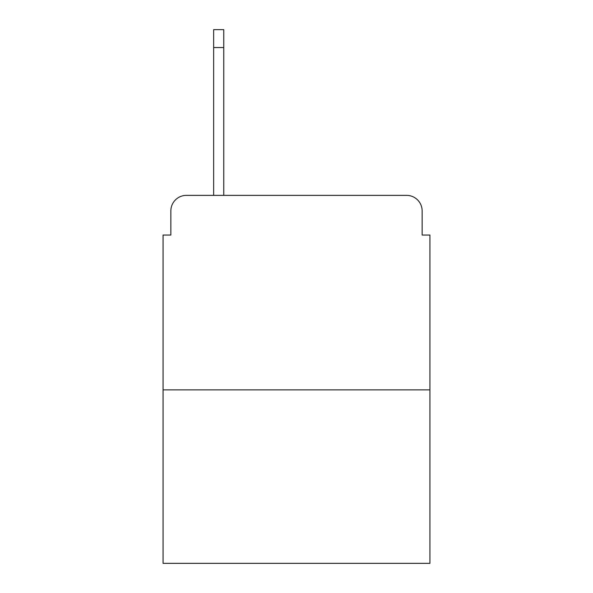 <?xml version="1.0" encoding="UTF-8"?>
<svg xmlns="http://www.w3.org/2000/svg" width="593" height="593" viewBox="0 0 593 593"><rect width="100%" height="100%" fill="white"/><g stroke="black" fill="none" stroke-linecap="round" stroke-linejoin="round"><path stroke-width="0.89" d="M170.858 210.923L170.858 235.036L170.858 210.923A15.559 15.559 0 0 1 186.417 195.364L213.643 195.364L213.643 29.65L223.761 29.65L223.761 195.364L235.814 195.364M429.925 389.86L163.075 389.86L163.075 563.35L429.925 563.35L429.925 235.036L422.142 235.036L422.142 210.923A15.559 15.559 0 0 0 406.583 195.364L186.417 195.364M163.075 389.86L163.075 235.036L170.858 235.036M357.186 195.364L406.583 195.364M422.142 235.036L422.142 210.923M213.643 47.544L223.761 47.544"/></g></svg>
